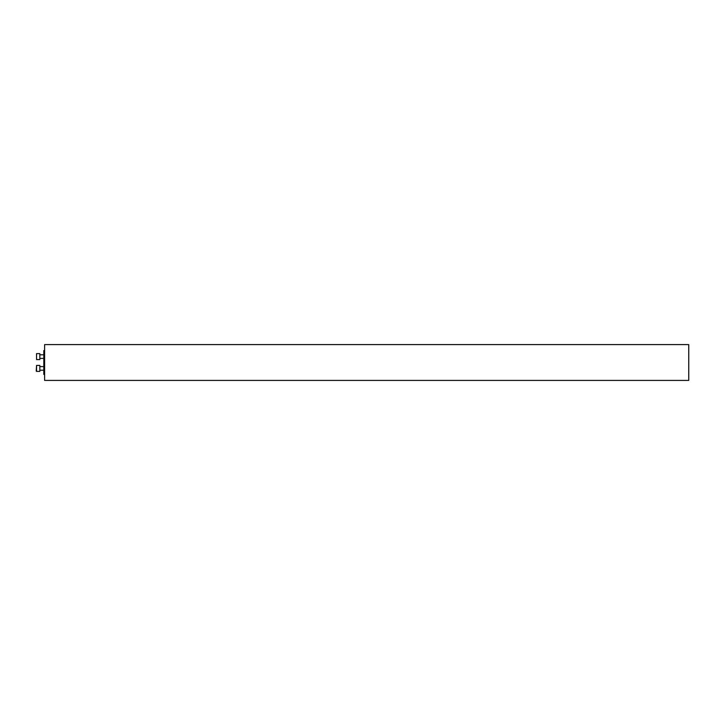 <?xml version="1.0" encoding="UTF-8"?>
<svg xmlns="http://www.w3.org/2000/svg" width="725" height="725" viewBox="0 0 725 725"><rect width="100%" height="100%" fill="white"/><g stroke="black" fill="none" stroke-linecap="round" stroke-linejoin="round"><path stroke-width="1.09" d="M43.817 374.435L43.817 350.565L43.817 374.435L44.606 374.435M44.606 380.407L44.606 344.593L688.75 344.593L688.75 380.407L44.606 380.407M36.549 359.573L36.549 353.61L36.549 359.573L39.83 359.573L39.83 353.61L36.549 353.61M36.25 371.1L36.549 365.427L36.549 371.39L39.83 371.39L39.83 365.427L36.549 365.427L39.83 365.427M44.606 350.565L43.817 350.565M39.83 358.386L43.409 358.386M39.83 354.797L43.409 354.797M39.83 370.203L43.409 370.203M39.83 366.614L43.409 366.614L39.83 366.614"/></g></svg>
